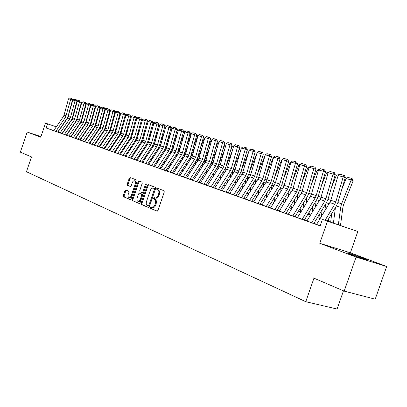 <?xml version="1.0" encoding="UTF-8"?>
<svg xmlns="http://www.w3.org/2000/svg" width="407" height="407" viewBox="0 0 407 407"><rect width="100%" height="100%" fill="white"/><g stroke="black" fill="none" stroke-linecap="round" stroke-linejoin="round"><path stroke-width="0.61" d="M150.244 207.453L150.427 208.338L157.021 211.172L157.952 210.404L164.286 192.018L164.006 190.751L157.377 188.156L156.7 188.695L156.888 189.57L157.738 189.906C158.872 190.573 159.162 191.916 158.608 193.93L158.084 195.452C157.326 197.298 156.334 198.123 155.098 197.929L154.121 197.537L153.475 198.077L153.658 198.957L154.502 199.303C155.632 199.99 155.917 201.343 155.357 203.363L154.838 204.884C154.09 206.705 153.103 207.524 151.882 207.336L150.885 206.919L150.244 207.453M151.485 207.173L151.063 207.692L151.246 208.577L157.28 211.172M158.002 188.4L157.514 188.95L157.702 189.825L158.552 190.161L157.738 189.906M154.741 197.787L154.289 198.321L154.477 199.206L155.321 199.552L154.502 199.303M40.924 136.671L39.184 136.182L40.868 136.838M350.997 254.512C358.277 257.295 370.512 261.34 367.796 260.073L363.899 258.496C356.634 255.728 344.714 251.785 347.252 252.991L350.997 254.512M125.86 189.983L124.969 190.715L123.301 195.574L123.525 196.774L130.194 199.639L131.064 198.896L137.098 181.334L136.859 180.128L130.123 177.493L129.253 178.246L127.238 184.122L127.462 185.312L130.332 186.477L131.202 185.729L132.209 182.794C132.814 181.308 133.598 180.632 134.559 180.779C135.485 181.257 135.724 182.336 135.266 184.01L131.298 195.558C130.698 197.034 129.925 197.695 128.978 197.553C128.042 197.064 127.803 195.971 128.266 194.281L128.922 192.369L128.688 191.163L125.86 189.983M53.755 130.566L46.189 128.001L47.604 123.85L45.543 123.133L56.334 126.831M344.174 291.117L356.064 257.092L386.65 266.493L375.208 299.176L344.174 291.117L313.97 278.159L305.769 301.694L26.45 171.723L31.497 156.924L20.35 152.142L27.198 132.046L40.741 137.195L45.543 123.133M386.65 266.493L350.396 252.803L319.78 243.294L356.064 257.092M319.78 243.294L327.487 221.169L322.41 219.404L334.992 223.692L327.279 221.011M46.189 128.001L320.161 225.87L322.41 219.404M141.102 203.19L141.351 204.436L148.407 207.473L149.359 206.725L155.596 188.604L155.332 187.357L148.184 184.559L147.248 185.322L141.102 203.19L141.916 203.429L142.165 204.675L148.703 207.484M139.143 203.49L132.3 200.549L132.061 199.323L138.11 181.731L139.001 180.967L141.972 182.127L142.216 183.343L139.749 190.532L139.993 191.753L141.987 192.572L142.888 191.809L145.477 184.285L146.113 183.75L146.306 184.615L140.069 202.752L139.23 203.515M40.954 136.574L27.198 132.046M316.585 224.425L320.207 225.732M313.904 223.433L326.485 202.676L328.001 199.232L335.251 174.705L328.225 172.716L321.011 197.151L320.004 199.435L306.898 220.986L306.222 220.742L314.087 223.499M297.476 217.603L304.517 220.085M288.278 214.321L295.187 216.753M279.304 211.116L286.09 213.507M270.548 207.992L277.213 210.338M262.001 204.94L268.549 207.244M253.658 201.964L260.088 204.222M245.507 199.054L251.831 201.277M237.546 196.21L243.762 198.397M229.767 193.432L235.877 195.584M228.093 192.806L239.657 174.532L241.025 171.479L247.303 149.679L241.366 147.995L235.114 169.729L234.208 171.754L222.161 190.73L221.586 190.527L228.174 192.832M214.733 188.065L220.645 190.145M207.463 185.47L213.278 187.515M206.018 184.926L217.302 167.287L218.63 164.336L224.669 143.239L218.997 141.631L212.988 162.663L212.108 164.626L200.346 182.941L199.801 182.748L206.079 184.946M198.977 182.412L210.175 164.977L211.487 162.057L217.45 141.183L211.864 139.601L205.932 160.409L205.057 162.347L193.391 180.459L192.857 180.27L199.033 182.428M186.589 178.022L192.135 179.97M185.348 177.544L196.367 160.5L197.654 157.646L203.469 137.205L198.046 135.668L192.257 156.049L191.402 157.941L179.919 175.651L179.401 175.463L185.388 177.559M173.402 173.311L178.78 175.203M167.012 171.032L172.314 172.894M160.755 168.798L165.975 170.63M154.624 166.611L159.768 168.417M148.621 164.464L153.688 166.244M154.497 143.992L153.683 145.772L142.725 162.373L142.247 162.2L147.726 164.118L158.242 148.143L159.458 145.457L164.866 126.221L159.88 124.807L154.497 143.992L157.473 144.943L162.886 125.661L163.39 124.405L164.184 124.628L161.284 123.809L163.39 124.405M148.636 142.119L147.833 143.885L136.956 160.312L136.482 160.144L141.885 162.032L152.325 146.225L153.531 143.569L158.878 124.517L153.958 123.123L148.636 142.119L151.552 143.05L156.904 123.962L157.412 122.716L158.201 122.939L155.347 122.131L157.412 122.716M131.298 158.282L136.157 159.987L146.52 144.343L147.721 141.712L153.001 122.843L148.148 121.469L142.888 140.283L145.747 141.198L151.038 122.293L151.546 121.062L152.335 121.281L149.522 120.487L151.546 121.062M137.251 138.487L136.457 140.217L125.743 156.308L125.285 156.146L130.54 157.982L140.832 142.496L142.018 139.896L147.242 121.205L142.45 119.846L137.251 138.487L140.054 139.382L145.284 120.655L145.798 119.439L146.581 119.658L143.813 118.875L145.798 119.439M125.02 156.049L135.251 140.69L136.426 138.11L141.595 119.597L136.864 118.259L131.72 136.721L130.937 138.436L120.299 154.365L119.846 154.202L125.03 156.013M119.612 154.136L129.777 138.914L130.942 136.36L136.05 118.02L131.38 116.697L126.292 134.987L125.519 136.686L114.962 152.457L114.509 152.299L119.627 154.085M114.301 152.259L124.4 137.174L125.56 134.641L130.611 116.473L126.002 115.166L120.971 133.287L120.202 134.971L109.717 150.59L109.274 150.427L114.326 152.193M104.584 148.743L109.122 150.336M103.983 148.601L113.955 133.786L115.089 131.303L120.034 113.461L115.537 112.19L110.612 129.981L109.859 131.634L99.527 146.947L99.099 146.795L104.014 148.514M98.962 146.825L108.873 132.138L110.002 129.68L114.891 111.996L110.45 110.74L105.581 128.373L104.828 130.011L94.572 145.182L94.144 145.029L98.998 146.724M94.037 145.08L103.882 130.52L105.001 128.083L109.844 110.562L105.454 109.32L100.631 126.796L99.888 128.414L89.708 143.442L89.286 143.295L94.078 144.968M89.199 143.366L98.982 128.933L100.091 126.516L104.884 109.152L100.549 107.921L95.777 125.244L95.035 126.852L84.926 141.738L84.514 141.59L89.24 143.239M84.514 141.59L94.17 127.371L95.269 124.98L100.01 107.763L95.726 106.553L91.005 123.723L90.273 125.315L80.235 140.059L79.823 139.916L84.493 141.544M79.848 139.922L89.438 125.839L90.532 123.469L95.228 106.4L90.99 105.204L85.592 123.804L75.621 138.416L75.214 138.268L79.828 139.881M75.27 138.288L84.793 124.333L85.877 121.983L90.522 105.062L86.34 103.882L81.71 120.757L80.988 122.319L71.093 136.798L70.691 136.655L75.249 138.248M70.772 136.681L80.225 122.853L81.303 120.523L85.902 103.749L81.766 102.579L76.47 120.859L66.641 135.205L66.244 135.068L70.747 136.64M66.351 135.104L75.738 121.398L76.806 119.088L81.359 102.457L77.274 101.297L72.736 117.888L72.024 119.424L62.261 133.644L61.869 133.506L66.321 135.058M62.001 133.552L71.327 119.968L72.385 117.679L76.898 101.185L72.853 100.041L67.659 118.015L57.962 132.107L57.575 131.97L61.971 133.506M316.656 224.308L313.96 223.346M306.98 220.859L304.4 219.938M297.542 217.491L295.085 216.616M288.344 214.209L285.994 213.37M279.37 211.004L277.126 210.205M270.614 207.88L268.472 207.117M262.067 204.833L260.022 204.105M253.724 201.857L251.77 201.16M245.574 198.947L243.712 198.285M237.612 196.108L235.836 195.472M229.833 193.33L228.139 192.73M222.232 190.618L220.619 190.044M214.799 187.968L213.258 187.418M207.529 185.373L206.064 184.849M200.417 182.835L199.023 182.336M193.462 180.352L192.135 179.879M186.655 177.925L185.394 177.472M179.991 175.544L178.79 175.117M173.463 173.219L172.329 172.812M167.073 170.94L165.995 170.553M160.816 168.707L159.793 168.34M154.685 166.519L153.719 166.173M148.677 164.372L147.761 164.046M142.791 162.271L141.926 161.966M137.017 160.216L136.203 159.92M131.359 158.196L130.586 157.921M125.809 156.212L125.081 155.957M120.365 154.273L119.683 154.029M115.023 152.366L114.382 152.137M109.783 150.493L109.183 150.28M104.64 148.662L104.08 148.458M99.588 146.861L99.069 146.673M94.633 145.09L94.149 144.917M89.769 143.356L89.316 143.193M84.987 141.646L84.57 141.499M80.291 139.972L79.909 139.835M75.682 138.329L75.331 138.202M71.149 136.711L70.828 136.599M66.697 135.124L66.407 135.017M62.322 133.562L62.057 133.465M57.692 131.98L53.739 130.596M305.769 301.694L337.098 309.045L343.467 290.817M327.299 220.981L357.829 231.517L327.487 221.169M350.396 252.803L357.829 231.517M56.324 126.836L47.604 123.85M320.151 218.534L317.445 217.592M310.439 215.161L307.86 214.26M300.977 211.869L298.509 211.014M291.748 208.664L289.392 207.845M282.748 205.535L280.494 204.752M273.962 202.477L271.81 201.735M265.384 199.501L263.334 198.784M257.015 196.586L255.057 195.909M248.84 193.747L246.968 193.096M240.847 190.969L239.067 190.349M233.043 188.258L231.344 187.668M225.412 185.602L223.794 185.043M217.954 183.013L216.412 182.473M210.658 180.474L209.193 179.965M203.525 177.996L202.126 177.508M196.54 175.57L195.212 175.107M189.713 173.194L188.446 172.751M183.023 170.869L181.822 170.452M176.475 168.59L175.331 168.193M170.06 166.361L168.976 165.985M163.782 164.179L162.754 163.823M157.626 162.042L156.654 161.701M151.597 159.946L150.676 159.625M145.686 157.891L144.816 157.585M139.891 155.876L139.072 155.591M134.208 153.902L133.435 153.632M128.637 151.964L127.91 151.709M123.173 150.066L122.487 149.827M117.811 148.199L117.17 147.975M112.551 146.372L111.945 146.164M107.387 144.577L106.822 144.378M102.315 142.816L101.791 142.633M97.339 141.087L96.856 140.914M92.455 139.387L92.002 139.23L92.47 139.367L92.526 138.451M87.658 137.719L87.24 137.571M82.942 136.08L82.56 135.948L82.957 136.06M78.312 134.468L77.961 134.346L78.327 134.452M73.764 132.891L73.443 132.779M69.292 131.334L69.002 131.232M64.896 129.808L64.637 129.716L64.911 129.787M69.017 131.212L69.307 131.313M73.453 132.758L73.779 132.87M87.251 137.551L87.673 137.698M96.866 140.893L97.354 141.061M101.806 142.613L102.33 142.791M106.838 144.358L107.402 144.556M111.961 146.138L112.566 146.347M117.18 147.955L117.827 148.179M122.502 149.801L123.189 150.041M127.925 151.689L128.653 151.943M133.45 153.607L134.224 153.877M139.087 155.566L139.906 155.85M144.831 157.565L145.701 157.865M150.692 159.6L151.613 159.92M156.67 161.681L157.641 162.017M162.769 163.797L163.797 164.158M168.997 165.964L170.075 166.341M175.351 168.172L176.49 168.569M181.837 170.426L183.038 170.843M188.461 172.731L189.728 173.168M195.228 175.081L196.561 175.544M202.142 177.483L203.541 177.971M209.208 179.94L210.678 180.449M216.427 182.448L217.969 182.987M223.809 185.017L225.432 185.577M231.359 187.637L233.058 188.227M239.087 190.323L240.868 190.944M246.988 193.071L248.855 193.717M255.072 195.879L257.031 196.561M263.354 198.758L265.405 199.471M271.83 201.704L273.977 202.452M280.515 204.721L282.763 205.504M289.408 207.814L291.768 208.633M298.529 210.984L300.997 211.844M307.875 214.235L310.46 215.13M317.46 217.567L320.167 218.503M152.574 207.529L152.706 207.575C153.927 207.768 154.909 206.949 155.657 205.128L154.838 204.884M155.321 199.552C156.446 200.239 156.736 201.592 156.181 203.607L155.657 205.128M155.805 198.138L155.917 198.178C157.148 198.372 158.145 197.548 158.898 195.706L158.084 195.452M158.552 190.161C159.686 190.827 159.976 192.17 159.422 194.185L158.898 195.706M148.784 184.793L148.056 185.577L141.916 203.429M148.229 205.779L148.891 205.255L154.36 189.372L154.172 188.502L153.2 188.12C151.979 187.932 150.992 188.756 150.244 190.588L146.53 201.384C145.976 203.373 146.25 204.711 147.349 205.408L148.229 205.779M148.29 205.8L149.074 206.028L149.71 205.499L148.891 205.255M153.927 188.355L154.986 188.756L155.174 189.626L149.71 205.499M139.428 203.5L132.3 200.549M139.626 181.212L138.914 181.985L132.87 199.562L133.109 200.788M142.023 192.577L142.801 192.816L143.696 192.058L146.281 184.544L145.477 184.285M137.184 197.985C136.716 199.705 136.966 200.819 137.937 201.323C138.909 201.47 139.703 200.799 140.308 199.308L141.733 195.177L141.483 193.941L139.484 193.122L138.594 193.88L137.184 197.985M137.937 201.323L138.746 201.562C139.723 201.709 140.517 201.038 141.122 199.547L140.308 199.308M140.257 193.361L142.292 194.19L142.542 195.421L141.122 199.547M128.978 197.553L129.787 197.792C130.733 197.934 131.507 197.273 132.102 195.803L131.298 195.558M134.559 180.779L135.363 181.029C136.289 181.512 136.523 182.59 136.07 184.264L132.102 195.803M130.744 177.737L130.052 178.5L128.037 184.371L128.266 185.556L130.54 186.482M126.414 190.217L125.773 190.959L124.104 195.813L124.328 197.013L130.433 199.639M340.481 225.564L342.908 207.173L343.554 204.731L353.098 180.978L351.19 179.945L341.621 203.759L340.649 207.438L338.365 224.832M335.444 207.463L333.414 223.107M346.138 178.505L348.102 177.437L351.643 178.439L351.19 179.945L346.138 178.505L341.87 189.118M351.643 178.439L352.406 178.851L353.098 180.978M316.575 224.44L329.792 202.594L330.81 200.28L338.136 175.534L343.187 176.974L343.559 175.259L344.398 175.498L340.018 174.257L343.559 175.259M325.066 220.309L334.783 204.207L335.806 201.872L343.187 176.974L345.294 177.564L337.927 202.396L336.396 205.891L327.253 221.057M345.294 177.564L344.398 175.498M340.018 174.257L338.136 175.534M330.642 222.146L331.741 213.609M328.927 218.279L328.525 221.408M325.702 203.963L324.837 210.79M337.947 176.165L336.223 175.671L331.496 187.413M336.223 175.671L338.161 174.618L339.097 174.883M321.327 216.59L322.186 209.768M319.398 214.372L318.93 218.076M316.198 200.565L315.394 207.015M328.037 173.336L326.551 172.914L321.403 185.689M326.551 172.914L328.464 171.871L329.171 172.069M312.062 212.495L312.861 206.049M310.093 210.592L309.569 214.82M306.924 197.263L306.181 203.358M318.376 170.579L317.119 170.223L311.579 183.949M317.119 170.223L319.007 169.19L319.49 169.327M303.012 208.537L303.754 202.442M301.007 206.934L300.437 211.65M297.868 194.053L297.181 199.812M308.954 167.888L307.911 167.592L302.014 182.204M307.911 167.592L310.053 166.651M311.706 222.7L324.867 201.007L325.88 198.702L333.526 172.426L334.371 172.665L330.077 171.454L333.526 172.426M335.251 174.705L334.371 172.665M330.077 171.454L328.225 172.716M297.466 217.618L310.46 196.357L311.452 194.098L318.559 169.963L323.362 171.332L323.748 169.668L324.593 169.902L320.385 168.717L323.748 169.668M302.152 219.292L315.201 197.888L316.203 195.614L323.362 171.332L325.463 171.922L318.32 196.143L316.819 199.547L304.35 220.024M325.463 171.922L324.593 169.902M320.385 168.717L318.559 169.963M288.268 214.331L301.149 193.356L302.136 191.122L309.132 167.282L313.817 168.615L314.214 166.977L315.054 167.211L310.933 166.051L314.214 166.977M292.837 215.964L305.774 194.846L306.766 192.603L313.817 168.615L315.918 169.205L308.877 193.132L307.397 196.489L295.034 216.697M315.918 169.205L315.054 167.211M310.933 166.051L309.132 167.282M279.294 211.131L292.063 190.425L293.04 188.222L299.939 164.667L304.507 165.964L304.914 164.352L305.754 164.586L301.714 163.446L304.914 164.352M283.755 212.719L296.581 191.88L297.558 189.662L304.507 165.964L306.603 166.555L299.669 190.191L298.204 193.508L285.943 213.451M306.603 166.555L305.754 164.586M301.714 163.446L299.939 164.667M294.175 204.711L294.861 198.952M292.134 203.378L291.524 208.552M289.031 190.929L288.395 196.378M299.761 165.267L298.926 165.028L292.694 180.454M298.926 165.028L300.844 164.041M270.538 208.002L283.201 187.566L284.167 185.388L290.964 162.113L295.421 163.38L295.838 161.788L296.678 162.027L292.714 160.907L295.838 161.788M274.893 209.554L287.607 188.985L288.578 186.793L295.421 163.38L297.517 163.97L290.684 187.327L289.235 190.603L277.075 210.287M297.517 163.97L296.678 162.027M292.714 160.907L290.964 162.113M285.536 201.012L286.172 195.558M283.47 199.934L282.84 205.382M280.398 187.886L279.807 193.04M290.791 162.703L290.155 162.525L283.613 178.698M290.155 162.525L291.168 161.971M261.991 204.95L274.552 184.773L275.503 182.621L282.204 159.62L286.559 160.857L286.981 159.29L287.82 159.524L283.933 158.43L286.981 159.29M266.239 206.466L278.851 186.162L279.812 183.995L286.559 160.857L288.649 161.442L281.914 184.524L280.474 187.764L268.422 207.199M288.649 161.442L287.82 159.524M283.933 158.43L282.204 159.62M277.096 197.426L277.681 192.272M275 196.591L274.415 201.745M271.968 184.92L271.418 189.804M282.031 160.205L281.588 160.078L274.761 176.948M281.588 160.078L282.163 159.763M253.647 201.974L266.102 182.046L267.048 179.919L273.652 157.183L277.9 158.394L278.337 156.848L279.171 157.082L275.356 156.008L278.337 156.848M257.799 203.454L270.299 183.399L271.25 181.263L277.9 158.394L279.985 158.979L273.346 181.792L271.927 184.992L259.971 204.182M279.985 158.979L279.171 157.082M275.356 156.008L273.652 157.183M268.839 193.951L269.383 189.072M266.727 193.34L266.183 198.219M263.741 182.021L263.217 186.66M273.484 157.763L273.219 157.687L266.122 175.198M273.219 157.687L273.56 157.504M245.502 199.064L257.85 179.385L258.786 177.284L265.298 154.808L269.449 155.988L269.892 154.467L270.721 154.701L266.982 153.643L269.892 154.467M249.552 200.509L261.95 180.708L262.891 178.597L269.449 155.988L271.53 156.573L264.982 179.126L263.578 182.285L251.724 201.236M271.53 156.573L270.721 154.701M266.982 153.643L265.298 154.808M260.77 190.583L261.274 185.968M258.638 190.186L258.135 194.795M255.703 179.166L255.204 183.603M265.13 155.382L257.697 173.458M252.874 187.312L253.342 182.952M250.727 187.113L250.259 191.478M247.853 176.363L247.364 180.627M256.771 153.749L249.476 171.723M245.151 184.142L245.584 180.011M254.67 153.749L254.924 152.874M242.989 184.127L242.557 188.258M240.191 173.596L239.698 177.737M248.372 152.961L241.453 169.994M237.596 181.059L237.998 177.157M246.362 152.946L247.044 150.585M235.424 181.222L235.022 185.129M232.718 170.838L232.199 174.918M240.176 152.132L233.613 168.279M247.135 150.264L247.273 150.702M230.199 178.062L230.576 174.374M238.263 152.106L239.713 148.54L239.341 148.352M228.022 178.393L227.65 182.087M225.442 168.04L224.857 172.176M232.183 151.272L225.956 166.575M239.489 147.833L239.713 148.54M222.96 175.152L223.306 171.662M230.357 151.231L232.311 146.423L231.807 146.169M220.772 175.636L220.431 179.126M224.379 150.376L218.635 164.494L217.674 169.505M232.01 145.462L232.311 146.423M215.873 172.324L216.193 169.022M222.639 150.325L225.071 144.353L224.44 144.037M213.68 172.95L213.36 176.251M216.763 149.455L211.559 162.235L210.643 166.906M209.427 179.594L209.386 180.001M224.349 142.491L225.071 144.353M208.933 169.566L209.234 166.448M215.105 149.4L217.984 142.323L217.231 141.946M206.736 170.33L206.441 173.453M209.32 148.514L204.629 160.022L203.759 164.367M202.589 176.786L202.513 177.615M217.114 140.41L217.984 142.323M202.137 166.885L202.411 163.935M207.743 148.448L211.045 140.339L210.175 139.906M199.934 167.776L199.659 170.726M202.055 147.553L197.848 157.855L197.013 161.889M195.894 174.048L195.782 175.275M210.037 138.37L210.511 138.604L211.045 140.339M195.477 164.27L195.731 161.487M200.549 147.482L204.253 138.395L203.271 137.907M193.274 165.288L193.02 168.071M194.948 146.571L191.209 155.739L190.41 159.478M189.336 171.378L189.189 172.98M203.113 136.376L203.724 136.681L204.253 138.395M188.95 161.727L189.189 159.096M193.518 146.495L197.599 136.493L196.51 135.953M186.747 162.856L186.513 165.486M188.003 145.574L184.702 153.658L183.939 157.117M182.906 168.778L182.733 170.737M196.332 134.427L197.074 134.793L197.599 136.493M182.555 159.244L182.774 156.761M186.64 145.492L191.081 134.631L189.886 134.035M180.352 160.48L180.138 162.963M181.217 144.561L178.332 151.623L177.594 154.818M176.602 166.244L176.404 168.539M189.708 132.545L190.562 132.947L191.081 134.631M237.54 196.22L249.786 176.78L250.712 174.71L257.138 152.488L261.192 153.637L261.64 152.137L262.469 152.371L258.796 151.333L261.64 152.137M241.499 197.634L253.795 178.073L254.726 175.987L261.192 153.637L263.268 154.222L256.812 176.516L255.418 179.64L243.661 198.362M263.268 154.222L262.469 152.371M258.796 151.333L257.138 152.488M229.762 193.447L241.911 174.242L242.826 172.192L249.16 150.214L253.123 151.343L253.581 149.862L254.406 150.091L250.804 149.074L253.581 149.862M233.628 194.826L245.823 175.503L246.749 173.443L253.123 151.343L255.194 151.923L248.83 173.972L247.451 177.06L235.79 195.548M255.194 151.923L254.406 150.091M250.804 149.074L249.16 150.214M225.941 192.079L238.034 172.99L238.95 170.95L245.701 147.634L246.525 147.868L242.984 146.871L245.701 147.634M247.303 149.679L246.525 147.868M242.984 146.871L241.366 147.995M214.728 188.075L226.674 169.327L227.574 167.323L233.745 145.828L237.535 146.907L237.998 145.462L238.823 145.696L235.343 144.714L237.998 145.462M218.422 189.397L230.418 170.533L231.324 168.518L237.535 146.907L239.591 147.482L233.394 169.047L232.041 172.064L220.569 190.12M239.591 147.482L238.823 145.696M235.343 144.714L233.745 145.828M207.458 185.48L219.312 166.946L220.202 164.967L226.287 143.707L229.996 144.76L230.464 143.335L231.288 143.569L227.869 142.603L230.464 143.335M211.07 186.772L222.975 168.132L223.865 166.137L229.996 144.76L232.046 145.34L225.931 166.667L224.593 169.648L213.212 187.49M232.046 145.34L231.288 143.569M227.869 142.603L226.287 143.707M203.882 184.208L215.69 165.781L216.575 163.807L222.624 142.664L223.097 141.254L223.916 141.488L220.558 140.537L223.097 141.254M224.669 143.239L223.916 141.488M220.558 140.537L218.997 141.631M196.851 181.695L208.562 163.482L209.437 161.533L215.41 140.608L215.888 139.219L216.707 139.453L213.405 138.522L215.888 139.219M217.45 141.183L216.707 139.453M213.405 138.522L211.864 139.601M186.584 178.032L198.158 160.124L199.023 158.206L204.879 137.612L208.353 138.604L208.837 137.23L209.651 137.459L206.405 136.543L208.837 137.23M189.972 179.238L201.587 161.228L202.457 159.3L208.353 138.604L210.383 139.174L204.497 159.829L203.2 162.714L192.089 179.95M210.383 139.174L209.651 137.459M206.405 136.543L204.879 137.612M183.236 176.836L194.76 159.025L195.625 157.122L201.445 136.635L201.933 135.282L202.742 135.511L199.552 134.61L201.933 135.282M203.469 137.205L202.742 135.511M199.552 134.61L198.046 135.668M173.397 173.321L184.788 155.81L185.638 153.932L191.351 133.766L194.678 134.712L195.172 133.374L195.981 133.603L192.842 132.718L195.172 133.374M176.643 174.481L188.08 156.873L188.929 154.986L194.678 134.712L196.698 135.277L190.959 155.51L189.682 158.333L178.744 175.188M196.698 135.277L195.981 133.603M192.842 132.718L191.351 133.766M167.007 171.042L178.312 153.719L179.151 151.862L184.798 131.899L188.059 132.824L188.553 131.507L189.357 131.731L186.269 130.861L188.553 131.507M170.187 172.176L181.532 154.762L182.377 152.89L188.059 132.824L190.069 133.389L184.396 153.414L183.135 156.212L172.283 172.883M190.069 133.389L189.357 131.731M186.269 130.861L184.798 131.899M160.75 168.808L171.968 151.674L172.802 149.832L178.378 130.072L181.573 130.983L182.071 129.675L182.87 129.899L179.833 129.044L182.071 129.675M163.863 169.917L175.122 152.691L175.961 150.844L181.573 130.983L183.572 131.542L177.971 151.363L176.719 154.131L165.954 170.625M183.572 131.542L182.87 129.899M179.833 129.044L178.378 130.072M176.287 156.822L176.49 154.482M179.919 144.48L184.208 133.989M184.559 132.738L183.399 132.163M174.089 158.16L173.886 160.5M174.572 143.544L172.085 149.634L171.378 152.569M170.426 163.772L170.228 166.112M183.216 130.708L184.178 131.135L184.615 132.55M169.159 166.02L169.19 165.664M170.141 154.462L170.33 152.259M173.341 143.457L177.401 133.527M178.149 130.871L177.045 130.326M167.943 155.896L167.76 158.104M164.367 161.355L164.184 163.563M168.076 142.516L165.964 147.675L165.288 150.371M176.857 128.907L177.925 129.36L178.266 130.469M177.193 128.999L177.03 129.304M163.136 163.924L163.202 163.141M164.113 152.157L164.286 150.081M166.901 142.43L170.747 133.033M171.871 129.044L170.818 128.531M161.92 153.683L161.747 155.759M158.43 159L158.257 161.075M161.716 141.478L159.32 148.214M170.625 127.142L171.795 127.625L172.044 128.434M171.062 127.264L170.848 127.656M157.229 161.874L157.326 160.684M158.201 149.908L158.364 147.95M160.602 141.392L164.24 132.509M165.715 127.259L164.713 126.77M156.013 151.521L155.856 153.475M152.605 156.7L152.447 158.654M155.494 140.435L153.475 146.093M164.52 125.407L165.786 125.916L165.959 126.501M165.054 125.56L164.789 126.038M154.619 166.616L165.751 149.664L166.575 147.848L172.085 128.281L175.214 129.172L175.717 127.884L176.516 128.108L173.524 127.264L175.717 127.884M157.672 167.709L168.844 150.666L169.673 148.835L175.214 129.172L177.213 129.731L171.678 149.354L170.436 152.096L159.753 168.406M177.213 129.731L176.516 128.108M173.524 127.264L172.085 128.281M148.611 164.474L159.656 147.7L160.475 145.899L165.924 126.526L168.986 127.401L169.49 126.124L170.289 126.348L167.343 125.519L169.49 126.124M151.602 165.542L162.688 148.677L163.512 146.871L168.986 127.401L170.976 127.961L165.507 147.39L164.275 150.097L153.673 166.239M170.976 127.961L170.289 126.348M167.343 125.519L165.924 126.526M145.655 163.416L156.654 146.734L157.473 144.943M164.866 126.221L164.184 124.628M161.284 123.809L159.88 124.807M139.825 161.335L150.743 144.826L151.552 143.05M158.878 124.517L158.201 122.939M155.347 122.131L153.958 123.123M151.435 159.859L151.557 158.282M152.406 147.71L152.554 145.854M154.436 140.349L157.875 131.954M159.681 125.509L158.73 125.041M150.219 149.405L150.076 151.241M146.886 154.451L146.744 156.288M149.4 139.387L147.746 144.012M158.532 123.713L159.89 124.247L160.027 124.7M159.162 123.891L158.847 124.45M131.293 158.292L142.089 142.033L142.888 140.283M134.112 159.295L144.948 142.954L145.747 141.198M153.001 122.843L152.335 121.281M149.522 120.487L148.148 121.469M145.757 157.779L145.904 155.942M146.718 145.569L146.856 143.793M148.397 139.301L151.643 131.375M153.77 123.789L152.859 123.346M144.536 147.334L144.404 149.059M141.28 152.259L141.148 153.978M143.432 138.339L142.135 141.962M152.661 122.049L154.212 122.939M153.383 122.253L152.961 122.985M128.505 157.295L139.26 141.122L140.054 139.382M147.242 121.205L146.581 119.658M143.813 118.875L142.45 119.846M140.217 155.382L140.349 153.658M141.137 143.468L141.275 141.758M142.481 138.253L145.548 130.769M147.97 122.11L147.105 121.688L147.716 120.645L148.504 121.215M138.965 145.309L138.838 146.927M135.775 150.112L135.653 151.73M137.586 137.286L136.64 139.927M146.907 120.416L147.716 120.645M123.011 155.332L133.684 139.321L134.473 137.597L139.642 119.048L140.161 117.847L140.939 118.066L138.212 117.297L140.161 117.847M141.595 119.597L140.939 118.066M138.212 117.297L136.864 118.259M134.778 153.042L134.9 151.424M135.658 141.422L135.811 139.723M136.681 137.2L139.576 130.143M142.282 120.457L141.544 120.101L141.26 120.793M133.491 143.33L133.379 144.846M130.372 148.011L130.26 149.527M131.858 136.233L131.273 137.861M141.26 118.819L142.903 119.526M142.155 119.068L141.458 120.075M117.618 153.408L128.215 137.556L128.994 135.852L134.112 117.475L134.625 116.285L135.404 116.504L132.713 115.746L134.625 116.285M136.05 118.02L135.404 116.504M132.713 115.746L131.38 116.697M129.441 150.758L129.553 149.242M130.281 139.418L130.474 137.647M131.003 136.147L133.73 129.497M136.701 118.839L136.086 118.544L135.531 119.892M128.119 141.392L128.017 142.806M125.071 145.96L124.964 147.375M126.206 135.272L126.114 135.526M135.719 117.247L137.408 117.867M136.696 117.521L135.918 118.498M112.327 151.521L122.848 135.826L123.621 134.132L128.678 115.929L129.197 114.749L129.97 114.967L127.32 114.219L129.197 114.749M130.611 116.473L129.97 114.967M127.32 114.219L126.002 115.166M124.196 148.53L124.298 147.115M125 137.459L125.473 135.002L128.007 128.836M131.227 117.257L130.723 117.013L129.914 118.986M122.848 139.494L122.751 140.817M119.862 143.951L119.77 145.274M130.286 115.705L131.939 116.295M131.334 116.005L130.479 116.941M104.579 148.753L114.983 133.287L115.746 131.619L120.721 113.665L123.352 114.413L123.87 113.248L124.639 113.467L122.029 112.729L123.87 113.248M107.138 149.664L117.577 134.122L118.345 132.448L123.352 114.413L125.275 114.952L120.279 132.957L119.129 135.465L109.096 150.412M125.275 114.952L124.639 113.467M122.029 112.729L120.721 113.665M119.048 146.352L119.139 145.029M119.816 135.541L120.263 133.338L122.395 128.159M125.855 115.7L125.463 115.512L124.405 118.081M117.674 137.632L117.587 138.863M114.749 141.987L114.662 143.218M124.949 114.194L126.577 114.754M126.078 114.515L125.463 115.512L125.147 115.42M102.04 147.848L112.408 132.453L113.166 130.8L118.116 112.922L118.641 111.772L119.404 111.986L116.829 111.259L118.641 111.772M120.034 113.461L119.404 111.986M116.829 111.259L115.537 112.19M113.985 144.226L114.072 142.994M114.728 133.664L116.895 127.467M120.579 114.174L120.299 114.036L119.007 117.175M112.591 135.811L112.51 136.956M109.727 140.064L109.651 141.209M119.714 112.714L121.311 113.243M120.91 113.049L120.299 114.036L119.907 113.924M97.039 146.062L107.331 130.82L108.084 129.177L112.983 111.462L113.507 110.322L114.27 110.536L111.732 109.819L113.507 110.322M114.891 111.996L114.27 110.536M111.732 109.819L110.45 110.74M109.02 142.15L109.096 141M109.727 131.827L111.508 126.76M115.405 112.673L113.711 116.27M107.601 134.025L107.524 135.088M104.797 138.182L104.726 139.245M114.576 111.253L116.143 111.757M115.842 111.615L115.227 112.586L114.764 112.459M92.13 144.307L102.345 129.207L103.093 127.584L107.941 110.027L108.466 108.898L109.224 109.112L106.72 108.404L108.466 108.898M109.844 110.562L109.224 109.112M106.72 108.404L105.454 109.32M104.136 140.12L104.207 139.052M107.331 130.82L104.828 130.011L106.222 126.043M110.322 111.203L108.516 115.364M102.696 132.275L102.63 133.262M102.025 142.287L101.999 142.679M99.949 136.335L99.883 137.322M109.529 109.824L111.065 110.302M110.404 110.918L109.717 111.014M110.862 110.2L110.572 110.658M87.307 142.587L97.451 127.63L98.194 126.017L102.991 108.618L103.515 107.504L104.268 107.713L101.801 107.021L103.515 107.504M104.884 109.152L104.268 107.713M101.801 107.021L100.549 107.921M99.339 138.131L99.4 137.149M100.01 128.225L101.043 125.32M105.291 109.915L103.419 114.459M97.878 130.561L97.817 131.471M97.237 140.349L97.192 141.005M95.187 134.529L95.131 135.439M104.568 108.42L106.079 108.867M105.332 109.763L104.757 109.6M105.968 108.817L105.8 109.071M82.57 140.893L92.643 126.078L93.381 124.481L98.128 107.234L98.652 106.13L99.405 106.344L96.968 105.652L98.652 106.13M100.01 107.763L99.405 106.344M96.968 105.652L95.726 106.553M94.622 136.192L94.678 135.282M95.304 126.409L95.955 124.583M100.163 109.31L98.413 113.558M93.142 128.877L93.091 129.716M90.507 132.758L90.456 133.598M99.7 107.041L101.185 107.463M100.427 108.364L99.888 108.211M77.92 139.235L87.922 124.552L88.65 122.97L93.351 105.876L93.875 104.782L94.622 104.991L92.221 104.314L93.875 104.782M95.228 106.4L94.622 104.991M92.221 104.314L90.99 105.204M89.983 134.29L90.039 133.45M90.751 124.44L90.965 123.855M95.136 108.7L93.503 112.658M88.492 127.228L88.446 127.996M87.902 136.599L87.851 137.434M85.908 131.023L85.862 131.792M94.917 105.683L96.362 106.095M95.609 106.99L95.106 106.843M73.346 137.602L83.277 123.056L84.005 121.49L88.655 104.538L89.179 103.454L89.927 103.668L87.556 102.996L89.179 103.454M90.522 105.062L89.927 103.668M87.556 102.996L86.34 103.882M85.429 132.433L85.475 131.665M90.201 108.084L88.685 111.762M83.918 125.61L83.878 126.312M83.354 134.778L83.308 135.546M81.385 129.324L81.344 130.026M90.222 104.355L91.621 104.752M90.873 105.637L90.405 105.505M68.854 135.999L78.719 121.586L79.436 120.029L84.046 103.225L84.57 102.152L85.312 102.366L82.972 101.704L84.57 102.152M85.902 103.749L85.312 102.366M82.972 101.704L81.766 102.579M80.947 130.611L80.988 129.909M85.358 107.453L83.949 110.867M79.426 124.023L79.385 124.664M78.882 132.997L78.841 133.7M76.943 127.656L76.903 128.297M85.618 103.078L86.961 103.429M86.223 104.309L85.785 104.182M64.443 134.422L74.237 120.141L79.507 101.938L80.037 100.875L80.774 101.084L78.47 100.432L80.037 100.875M81.359 102.457L80.774 101.084M78.47 100.432L77.274 101.297M76.541 128.826L76.577 128.19M80.606 106.817L79.304 109.971M75.005 122.466L74.974 123.041M74.486 131.252L74.445 131.888M72.573 126.022L72.538 126.597M81.1 101.842L82.382 102.132M81.649 103.007L81.242 102.89M60.104 132.875L69.831 118.717L70.538 117.191L75.056 100.666L75.58 99.618L76.318 99.827L74.038 99.181L75.58 99.618M76.898 101.185L76.318 99.827M74.038 99.181L72.853 100.041M72.207 127.081L72.237 126.506M75.936 106.176L74.735 109.086M70.66 120.94L70.63 121.454M70.162 129.543L70.126 130.118M68.274 124.42L68.244 124.934M76.658 100.631L77.885 100.855M77.157 101.719L76.781 101.613M53.734 130.601L63.36 116.631L64.062 115.12L68.508 98.804L70.676 99.42L71.2 98.382L71.932 98.586L69.683 97.955L71.2 98.382M55.84 131.349L65.502 117.323L70.676 99.42L72.507 99.939L68.04 116.29L66.992 118.564L57.728 132.026M72.507 99.939L71.932 98.586M69.683 97.955L68.508 98.804M151.246 208.577L150.427 208.338M157.702 189.825L156.888 189.57M154.477 199.206L153.658 198.957M156.181 203.607L155.357 203.363M159.422 194.185L158.608 193.93M148.056 185.577L147.248 185.322M142.165 204.675L141.351 204.436M155.174 189.626L154.36 189.372M154.986 188.756L154.172 188.502M154.1 188.405L153.291 188.151M132.87 199.562L132.061 199.323M138.914 181.985L138.11 181.731M143.696 192.058L142.888 191.809M142.542 195.421L141.733 195.177M142.292 194.19L141.483 193.941M140.329 193.381L139.52 193.132M136.07 184.264L135.266 184.01M128.266 185.556L127.462 185.312M128.037 184.371L127.238 184.122M130.052 178.5L129.253 178.246M124.328 197.013L123.525 196.774M124.104 195.813L123.301 195.574M125.773 190.959L124.969 190.715M341.621 203.759L337.876 202.564M340.649 207.438L336.309 206.034M329.792 202.594L334.783 204.207M330.81 200.28L335.806 201.872M330.805 200.305L327.95 199.394M329.126 203.698L326.399 202.818M321.001 197.176L318.269 196.306M319.342 200.529L316.738 199.684M311.447 194.124L308.832 193.289M309.798 197.431L307.31 196.627M302.126 191.153L299.623 190.349M300.498 194.414L298.122 193.646M320.004 199.435L324.867 201.007M321.011 197.151L325.88 198.702M310.46 196.357L315.201 197.888M311.452 194.098L316.203 195.614M301.149 193.356L305.774 194.846M302.136 191.122L306.766 192.603M292.063 190.425L296.581 191.88M293.04 188.222L297.558 189.662M293.035 188.248L290.639 187.485M291.422 191.468L289.148 190.735M283.201 187.566L287.607 188.985M284.167 185.388L288.578 186.793M284.157 185.414L281.868 184.681M282.56 188.599L280.398 187.897M274.552 184.773L278.851 186.162M275.503 182.621L279.812 183.995M275.498 182.646L273.301 181.949M273.916 185.79L271.942 185.154M266.102 182.046L270.299 183.399M267.048 179.919L271.25 181.263M267.038 179.95L264.937 179.278M265.471 183.053L263.68 182.473M257.85 179.385L261.95 180.708M258.786 177.284L262.891 178.597M258.776 177.31L256.766 176.669M257.224 180.377L255.606 179.853M250.707 174.735L248.784 174.12M249.165 177.767L247.715 177.294M242.816 172.217L240.98 171.627M241.295 175.214L240.003 174.791M235.109 169.755L233.348 169.19M233.598 172.716L232.458 172.344M227.569 167.348L225.89 166.809M226.073 170.274L225.081 169.953M220.192 164.993L218.635 164.494M218.712 167.888L217.862 167.608M212.983 162.688L211.559 162.235M211.513 165.552L210.795 165.318M205.922 160.434L204.629 160.022M204.467 163.263L203.876 163.075M199.013 158.231L197.848 157.855M197.573 161.03L197.105 160.877M195.625 157.122L191.209 155.739M190.822 158.842L190.476 158.73M185.633 153.958L184.702 153.658M179.146 151.887L178.332 151.623M249.786 176.78L253.795 178.073M250.712 174.71L254.726 175.987M241.911 174.242L245.823 175.503M242.826 172.192L246.749 173.443M234.208 171.754L238.034 172.99M235.114 169.729L238.95 170.95M226.674 169.327L230.418 170.533M227.574 167.323L231.324 168.518M219.312 166.946L222.975 168.132M220.202 164.967L223.865 166.137M212.108 164.626L215.69 165.781M212.988 162.663L216.575 163.807M205.057 162.347L208.562 163.482M205.932 160.409L209.437 161.533M198.158 160.124L201.587 161.228M199.023 158.206L202.457 159.3M191.402 157.941L194.76 159.025M184.788 155.81L188.08 156.873M185.638 153.932L188.929 154.986M178.312 153.719L181.532 154.762M179.151 151.862L182.377 152.89M171.968 151.674L175.122 152.691M172.802 149.832L175.961 150.844M172.792 149.857L172.085 149.634M166.57 147.868L165.964 147.675M160.47 145.925L159.966 145.762M154.492 144.012L154.08 143.885M165.751 149.664L168.844 150.666M166.575 147.848L169.673 148.835M159.656 147.7L162.688 148.677M160.475 145.899L163.512 146.871M153.683 145.772L156.654 146.734M147.833 143.885L150.743 144.826M148.626 142.14L148.311 142.043M142.089 142.033L144.948 142.954M136.457 140.217L139.26 141.122M130.937 138.436L133.684 139.321M131.72 136.721L134.473 137.597M125.519 136.686L128.215 137.556M126.292 134.987L128.994 135.852M120.202 134.971L122.848 135.826M120.971 133.287L123.621 134.132M114.983 133.287L117.577 134.122M115.746 131.619L118.345 132.448M109.859 131.634L112.408 132.453M110.612 129.981L113.166 130.8M105.581 128.373L108.084 129.177M99.888 128.414L102.345 129.207M100.631 126.796L103.093 127.584M95.035 126.852L97.451 127.63M95.777 125.244L98.194 126.017M90.273 125.315L92.643 126.078M91.005 123.723L93.381 124.481M85.592 123.804L87.922 124.552M86.315 122.227L88.65 122.97M80.988 122.319L83.277 123.056M81.71 120.757L84.005 121.49M76.47 120.859L78.719 121.586M77.182 119.312L79.436 120.029M72.024 119.424L74.237 120.141M72.736 117.888L74.949 118.595M67.659 118.015L69.831 118.717M68.361 116.494L70.538 117.191M63.36 116.631L65.502 117.323M64.062 115.12L66.204 115.807M152.706 207.575L151.882 207.336M155.917 198.178L155.098 197.929M149.074 206.028L148.255 205.789M154.014 188.375L153.2 188.12M142.801 192.816L141.987 192.572M140.293 193.371L139.484 193.122"/></g></svg>
